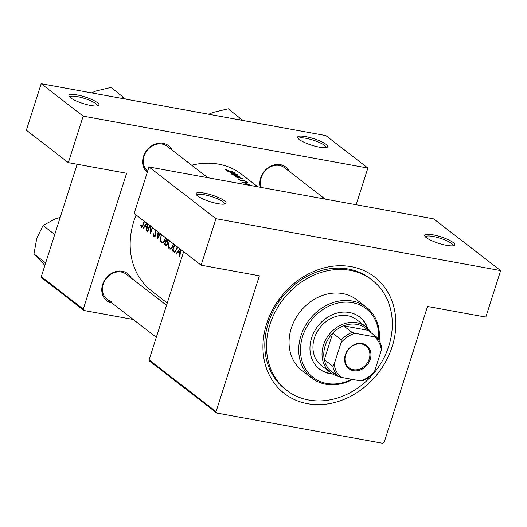 <?xml version="1.0" encoding="UTF-8"?>
<svg xmlns="http://www.w3.org/2000/svg" width="527" height="527" viewBox="0 0 527 527"><rect width="100%" height="100%" fill="white"/><g stroke="black" fill="none" stroke-linecap="round" stroke-linejoin="round"><path stroke-width="0.79" d="M305.805 136.638A15.784 3.425 -162.3 0 1 322.3 142.086A15.784 3.425 -162.3 0 1 327.043 147.303A15.784 3.425 -162.3 0 1 319.421 147.158A15.784 3.425 -162.3 0 1 297.722 137.942A15.784 3.425 -162.3 0 1 305.805 136.638M325.976 147.6A14.473 3.136 17.7 0 0 326.009 147.52A14.473 3.136 17.7 0 0 319.863 142.698A14.473 3.136 17.7 0 0 305.983 138.305A14.473 3.136 17.7 0 0 298.44 138.72A14.473 3.136 17.7 0 0 298.42 138.805M77.153 94.952A15.784 3.425 -162.3 0 1 93.648 100.4A15.784 3.425 -162.3 0 1 98.391 105.617A15.784 3.425 -162.3 0 1 90.769 105.472A15.784 3.425 -162.3 0 1 69.07 96.257A15.784 3.425 -162.3 0 1 77.153 94.952M97.324 105.914A14.473 3.136 17.7 0 0 97.357 105.835A14.473 3.136 17.7 0 0 91.211 101.013A14.473 3.136 17.7 0 0 77.331 96.619A14.473 3.136 17.7 0 0 69.788 97.04A14.473 3.136 17.7 0 0 69.768 97.12M432.911 234.811A15.784 3.425 -162.3 0 1 449.399 240.253A15.784 3.425 -162.3 0 1 454.149 245.477A15.784 3.425 -162.3 0 1 446.527 245.332A15.784 3.425 -162.3 0 1 424.821 236.116A15.784 3.425 -162.3 0 1 432.911 234.811M453.082 245.773A14.473 3.136 17.7 0 0 453.115 245.694A14.473 3.136 17.7 0 0 446.962 240.865A14.473 3.136 17.7 0 0 433.089 236.471A14.473 3.136 17.7 0 0 425.539 236.893A14.473 3.136 17.7 0 0 425.52 236.979M204.259 193.126A15.784 3.425 -162.3 0 1 220.747 198.567A15.784 3.425 -162.3 0 1 225.497 203.791A15.784 3.425 -162.3 0 1 217.875 203.646A15.784 3.425 -162.3 0 1 196.169 194.43A15.784 3.425 -162.3 0 1 204.259 193.126M224.43 204.087A14.473 3.136 17.7 0 0 224.462 204.008A14.473 3.136 17.7 0 0 218.31 199.18A14.473 3.136 17.7 0 0 204.436 194.786A14.473 3.136 17.7 0 0 196.894 195.207A14.473 3.136 17.7 0 0 196.867 195.293M111.915 303.018A17.101 14.341 -52.3 0 1 102.666 284.382A17.101 14.341 -52.3 0 1 122.277 271.247A17.101 14.341 -52.3 0 1 131.216 278.032M166.525 305.311L126.282 274.224A15.784 13.234 127.7 0 0 121.315 272.037A15.784 13.234 127.7 0 0 104.412 281.332A15.784 13.234 127.7 0 0 106.981 299.211A15.784 13.234 127.7 0 0 111.948 301.398M147.257 172.448A17.101 14.341 -52.3 0 1 144.925 153.126A17.101 14.341 -52.3 0 1 163.12 143.272A17.101 14.341 -52.3 0 1 172.059 150.057M207.862 177.711L167.125 146.249A15.784 13.234 127.7 0 0 162.158 144.062A15.784 13.234 127.7 0 0 145.307 153.258A15.784 13.234 127.7 0 0 147.679 171.123M260.371 187.283A17.101 14.341 -52.3 0 1 264.785 170.761A17.101 14.341 -52.3 0 1 280.357 164.648A17.101 14.341 -52.3 0 1 289.297 171.433M325.1 199.087L284.363 167.619A15.784 13.234 127.7 0 0 279.402 165.432A15.784 13.234 127.7 0 0 264.587 171.585A15.784 13.234 127.7 0 0 261.313 187.454M351.272 266.669A73.675 61.771 -52.3 0 1 392.174 346.628A73.675 61.771 -52.3 0 1 307.544 403.702A73.675 61.771 -52.3 0 1 266.642 323.743A73.675 61.771 -52.3 0 1 351.272 266.669M372.029 280.002L370.329 278.691A69.722 58.457 127.7 0 0 348.4 269.027A69.722 58.457 127.7 0 0 273.744 310.093A69.722 58.457 127.7 0 0 285.087 389.051L286.787 390.369A69.722 58.457 127.7 0 0 383.584 358.558A69.722 58.457 127.7 0 0 372.029 280.002A69.722 58.457 127.7 0 0 275.232 311.813A69.722 58.457 127.7 0 0 286.787 390.369M146.598 223.079L142.969 228.217L143.357 228.52L144.885 226.248L146.69 227.638L146.348 230.833L146.737 231.129L147.652 223.896M154.365 236.893L153.68 236.768L155.584 235.332L155.656 231.867L155.458 230.615L154.971 230.536L155.228 235.042L153.963 235.885L153.574 233.79L153.087 233.962L154.009 236.919M155.175 236.175L153.963 235.885M158.1 231.966L157.072 239.113L160.603 233.896M160.228 233.606L157.698 237.321L158.482 232.262M169.773 240.977L168.785 242.795C167.922 245.608 168.106 247.624 169.332 248.856L169.925 249.133M170.564 249.08L169.332 248.856C170.656 249.587 171.874 248.625 172.975 245.984L173.548 243.889M174.556 244.673A73.675 61.771 127.7 0 0 172.296 250.872L174.365 252.242L177.006 249.238L177.619 247.038M179.7 248.645L176.071 253.783L176.459 254.086L177.988 251.814L179.786 253.204L179.45 256.399L179.839 256.695L180.754 249.462M144.154 221.188A73.675 61.771 127.7 0 0 142.87 224.535L141.559 226.307L141.052 224.95L140.617 225.444L141.546 227.315M142.54 226.531L141.559 226.307M141.849 227.282L141.256 227.17C142.059 227.447 142.705 226.689 143.192 224.897A73.675 61.771 -52.3 0 1 144.51 221.465M166.611 238.533A73.675 61.771 127.7 0 0 164.358 244.739L165.88 245.78M166.321 245.734L165.432 245.569C166.183 246.109 166.875 245.628 167.514 244.126L167.553 241.366L166.354 241.155L167.059 241.827L167.158 243.849L166.097 244.851L164.997 244.139A73.675 61.771 -52.3 0 1 166.117 240.971L166.354 241.155M161.829 234.844L160.84 236.663C159.977 239.469 160.162 241.491 161.387 242.723L161.987 243M162.619 242.947L161.387 242.723C162.711 243.448 163.93 242.492 165.03 239.844L165.603 237.756M149.602 225.398A73.675 61.771 127.7 0 0 147.349 231.603L147.705 231.88A73.675 61.771 -52.3 0 1 149.958 225.675M152.303 227.486A73.675 61.771 127.7 0 0 150.65 231.867L150.577 226.155M150.155 225.207L150.399 233.962A73.675 61.771 -52.3 0 1 152.659 227.756M241.755 182.078L247.703 182.711L243.388 182.388L251.109 185.346L241.755 182.078M238.178 179.437L241.425 180.735L243.929 180.491L246.056 181.934L246.274 181.525L243.54 180.208L241.083 180.458L238.981 179.588L239.41 179.18L238.678 178.837L237.894 179.101L238.178 179.437M235.035 176.888L238.388 176.262A73.675 61.771 -52.3 0 0 232.335 174.806L231.979 174.529A73.675 61.771 127.7 0 1 239.653 176.499L236.34 176.94A73.675 61.771 127.7 0 1 242.354 178.581L242.71 178.857A73.675 61.771 -52.3 0 0 235.035 176.888M231.366 174.055L230.984 173.758L232.894 173.818L231.089 172.428L227.598 171.15L237.209 174.608L231.366 174.055M225.76 169.846L229.416 171.117A73.675 61.771 -52.3 0 1 234.561 172.566L234.205 172.289A73.675 61.771 127.7 0 0 229.14 170.86L225.708 169.272L225.76 169.846M257.848 186.828L241.662 174.325A73.675 61.771 127.7 0 0 218.494 164.114A73.675 61.771 127.7 0 0 191.696 165.228M136.118 214.983A73.675 61.771 127.7 0 0 151.598 290.937L167.257 303.032M226.32 170.188L226.518 169.556M238.896 179.865L239.41 179.18M246.056 181.934L246.274 181.525L246.142 181.934M250.134 185.418L247.842 184.654C246.03 184.239 245.22 184.325 245.417 184.905M149.101 359.901L216.063 411.62L216.795 413.049L149.833 361.331L149.101 359.901L183.64 251.689M216.063 411.62L259.403 275.812L201.116 265.186L215.958 218.698L500.65 270.601L433.695 218.883L148.996 166.98L215.958 218.698M41.185 83.707L325.884 135.61L367.872 168.047L83.18 116.144L41.185 83.707L26.35 130.202L68.339 162.632L83.18 116.144M41.29 276.635L83.286 309.066L84.01 310.495L42.022 278.058L41.29 276.635L77.159 164.24M83.286 309.066L126.625 173.258L68.339 162.632M84.01 310.495L133.199 319.461M356.16 204.746L367.872 168.047M216.795 413.049L382.674 443.293L384.19 442.272L427.529 306.464L485.815 317.089L500.65 270.601M201.116 265.186L134.161 213.475L148.996 166.98M246.491 184.753L248.204 184.931M238.435 179.615L238.678 178.837M242.348 180.847L242.604 180.043M238.27 176.644L238.388 176.262M235.714 174.121L233.494 173.864L232.078 172.764L235.635 174.351M231.966 173.106L232.078 172.764M141.196 225.549L140.617 225.444M179.859 256.471L179.45 256.399M180.201 253.283L179.786 253.204M179.878 252.163L177.988 251.814M176.591 253.882L176.071 253.783M180.366 249.159L179.918 252.189L178.495 251.096L180.089 248.948M180.333 252.268L179.918 252.189M175.768 251.504L172.296 250.872M177.184 246.702L176.65 248.961L174.602 251.287L172.942 250.272A73.675 61.771 -52.3 0 1 174.911 244.95M177.079 249.04L176.65 248.961M169.22 242.875L168.785 242.795M173.047 245.78L172.619 245.707C171.703 247.861 170.695 248.612 169.602 247.967C168.6 246.992 168.442 245.358 169.141 243.072M170.109 248.204L169.602 247.967M166.947 245.213L164.358 244.739M168.251 240.786L166.453 240.101A73.675 61.771 -52.3 0 1 166.967 238.81M167.751 241.267L166.117 240.971M167.751 241.952L167.059 241.827M167.579 243.929L167.158 243.849M161.275 236.742L160.84 236.663M165.103 239.647L164.674 239.568C163.759 241.722 162.751 242.479 161.657 241.834C160.656 240.852 160.504 239.218 161.196 236.933M162.171 242.071L161.657 241.834M158.212 237.413L157.698 237.321M153.561 234.047L153.087 233.962M155.649 235.121L155.228 235.042M155.827 234.179L155.386 234.1M147.764 231.676L147.349 231.603M151.078 231.946L150.65 231.867M146.756 230.905L146.348 230.833M147.105 227.717L146.69 227.638M146.783 226.597L144.885 226.248M143.489 228.316L142.969 228.217M147.27 223.593L146.816 226.623L145.399 225.53L146.987 223.382M147.237 226.702L146.816 226.623M362.115 343.518A14.604 12.246 -52.3 0 1 370.224 359.368A14.604 12.246 -52.3 0 1 353.446 370.679A14.604 12.246 -52.3 0 1 345.337 354.829A14.604 12.246 -52.3 0 1 362.115 343.518M353.34 369.684A13.814 11.581 127.7 0 0 368.129 361.548A13.814 11.581 127.7 0 0 365.883 345.903A13.814 11.581 127.7 0 0 361.542 343.986A13.814 11.581 127.7 0 0 346.746 352.122A13.814 11.581 127.7 0 0 348.999 367.767A13.814 11.581 127.7 0 0 353.34 369.684M352.115 332.425L355.04 333.295A26.31 22.062 127.7 0 0 341.009 342.754L341.259 339.75A27.628 23.162 -52.3 0 1 352.115 332.425L343.604 325.851L367.853 330.271A27.628 23.162 127.7 0 0 356.904 324.395A27.628 23.162 127.7 0 0 343.604 325.851A27.628 23.162 127.7 0 0 332.748 333.176A27.628 23.162 127.7 0 0 324.303 359.645A27.628 23.162 127.7 0 0 329.546 369.901A27.628 23.162 127.7 0 0 336.529 374.638M337.603 376.12A28.945 24.268 -52.3 0 1 330.442 372.556A28.945 24.268 -52.3 0 1 325.732 339.777A28.945 24.268 -52.3 0 1 356.726 322.728A28.945 24.268 -52.3 0 1 365.824 326.74A28.945 24.268 -52.3 0 1 371.087 332.768M341.259 339.75L332.748 333.176L324.303 359.645L332.814 366.219L334.204 364.085A26.31 22.062 127.7 0 0 340.982 377.339L360.521 380.902A26.31 22.062 127.7 0 0 374.552 371.443L381.357 350.112A26.31 22.062 127.7 0 0 374.578 336.858L355.04 333.295M374.578 336.858L376.364 336.845A27.628 23.162 -52.3 0 1 381.614 347.102L381.357 350.112M367.853 330.271L376.364 336.845M341.009 342.754L334.204 364.085M374.552 371.443L373.162 373.571A27.628 23.162 -52.3 0 1 362.306 380.896L360.521 380.902M340.982 377.339L338.064 376.476A27.628 23.162 -52.3 0 1 332.814 366.219M329.546 369.901L338.064 376.476M367.78 328.459A32.891 27.575 127.7 0 0 359.724 317.043A32.891 27.575 127.7 0 0 314.066 332.05A32.891 27.575 127.7 0 0 319.52 369.104A32.891 27.575 127.7 0 0 332.603 374.012M319.237 368.88A32.891 27.575 127.7 0 0 331.865 373.557M378.636 339.757A43.412 36.403 127.7 0 0 351.601 302.544A43.412 36.403 127.7 0 0 305.891 328.525A43.412 36.403 127.7 0 0 309.072 373.715A43.412 36.403 127.7 0 0 351.74 379.302M352.523 379.447A44.729 37.503 -52.3 0 1 311.714 378.037A44.729 37.503 -52.3 0 1 304.303 327.642A44.729 37.503 -52.3 0 1 366.397 307.234A44.729 37.503 -52.3 0 1 379.117 340.547M366.397 307.234L356.753 299.784A44.729 37.503 127.7 0 0 294.652 320.192A44.729 37.503 127.7 0 0 302.07 370.586L311.714 378.037M330.442 372.556L321.365 365.54A28.945 24.268 -52.3 0 1 316.569 332.932A28.945 24.268 -52.3 0 1 356.746 319.731L365.824 326.74M367.161 327.866A32.891 27.575 127.7 0 0 359.44 316.826M54.736 234.502L43.069 225.484L54.848 219.067L60.203 217.374M45.665 262.933L33.991 253.922L36.765 238.336L43.069 225.484M44.887 265.371L33.991 253.922M125.61 99.102L111.006 87.41L95.69 91.092L91.5 92.884M123.358 96.948L121.401 98.332M242.855 120.472L228.244 108.779L212.928 112.468L208.738 114.254M240.602 118.325L238.639 119.708M242.031 180.833L242.209 180.267M143.298 224.614L142.87 224.535M175.089 252.11L173.528 251.827M155.728 232.295L155.169 232.19M238.817 179.338L238.685 179.753M226.439 169.694L226.287 170.168M170.149 248.21L171.492 248.454M166.097 244.851L167.079 245.029M162.204 242.077L163.548 242.321M106.981 299.211L156.315 337.313"/></g></svg>
